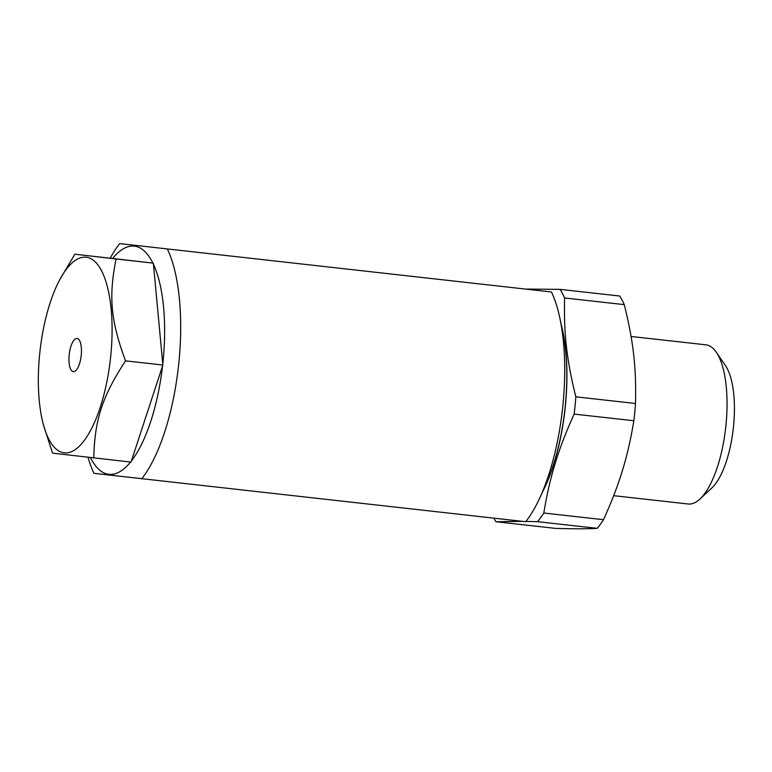 <?xml version="1.0" encoding="UTF-8"?>
<svg xmlns="http://www.w3.org/2000/svg" width="772" height="772" viewBox="0 0 772 772"><rect width="100%" height="100%" fill="white"/><g stroke="black" fill="none" stroke-linecap="round" stroke-linejoin="round"><path stroke-width="1.16" d="M542.668 491.667A115.115 41.437 -83.6 0 0 554.354 462.264A115.115 41.437 -83.6 0 0 561.283 324.78M110.251 258.137A133.469 48.047 96.4 0 1 119.708 243.595L551.469 291.99A133.469 48.047 96.4 0 1 559.864 318.132L562.634 331.159A114.806 41.331 96.4 0 1 545.389 485.752L539.821 497.853A133.469 48.047 96.4 0 1 525.703 521.718L93.943 473.323A133.469 48.047 96.4 0 1 88.037 457.285M619.684 296.014A130.13 46.841 96.4 0 1 624.287 304.631L564.602 297.973A130.13 46.841 -83.6 0 0 559.999 289.355L619.684 296.014M537.534 521.669A130.13 46.841 -83.6 0 0 543.816 513.023L603.492 519.681A130.13 46.841 96.4 0 1 597.219 528.328L537.534 521.669L525.944 521.409M493.858 518.166A130.13 46.841 -83.6 0 0 495.971 521.747L555.657 528.405C574.522 528.936 588.37 528.907 597.219 528.328M574.156 414.091A130.13 46.841 -83.6 0 0 575.825 396.837L635.51 403.486A130.13 46.841 96.4 0 1 633.841 420.75L574.156 414.091C566.146 431.654 559.845 448.011 555.261 463.142C550.561 478.264 546.75 494.9 543.816 513.023M603.492 519.681C611.511 502.118 617.803 485.771 622.386 470.63C627.086 455.509 630.898 438.882 633.841 420.75M635.51 403.486C636.36 367.472 633.445 341.774 624.287 304.631M564.602 297.973C563.753 333.996 566.667 359.694 575.825 396.837M526.88 289.085L559.999 289.355M522.451 521.351L495.971 521.747M59.782 279.657L74.865 254.191L153.358 263.146L162.863 365.031L131.037 462.1L52.544 453.145L43.55 425.189A98.43 35.435 -83.6 0 0 64.23 452.865A98.43 35.435 -83.6 0 0 110.406 359.154A98.43 35.435 -83.6 0 0 86.174 257.23A98.43 35.435 -83.6 0 0 59.782 279.657A98.43 35.435 -83.6 0 0 43.55 425.189M69.239 354.358A16.685 6.002 96.4 0 1 77.055 338.474A16.685 6.002 96.4 0 1 81.176 355.747A16.685 6.002 96.4 0 1 73.359 371.631A16.685 6.002 96.4 0 1 69.239 354.358M74.865 254.191L116.07 258.987C108.495 296.738 110.724 320.67 125.518 360.862C102.194 396.731 94.724 419.534 93.759 457.941M153.358 263.146L116.07 258.987M162.863 365.031L125.518 360.862M131.404 460.971A114.806 41.331 -83.6 0 0 162.554 365.967M90.449 457.564A114.806 41.331 -83.6 0 0 130.555 462.042M152.875 263.098A114.806 41.331 -83.6 0 0 134.415 246.133A114.806 41.331 -83.6 0 0 112.664 258.408M162.776 364.046A114.806 41.331 -83.6 0 0 153.464 264.333M119.708 243.595L551.469 291.99M167.437 249.153A133.469 48.047 96.4 0 1 141.672 478.881M559.864 318.132A133.469 48.047 96.4 0 1 539.821 497.853M613.672 495.682L688.17 503.991A80.076 28.825 -83.6 0 0 699.914 499.059L711.813 488A66.73 24.019 -83.6 0 0 733.284 428.566A66.73 24.019 -83.6 0 0 725.458 365.629L716.291 352.215A80.076 28.825 -83.6 0 0 705.926 344.823L631.071 336.476M699.914 499.059A80.076 28.825 -83.6 0 0 725.68 427.736A80.076 28.825 -83.6 0 0 716.291 352.215"/></g></svg>
